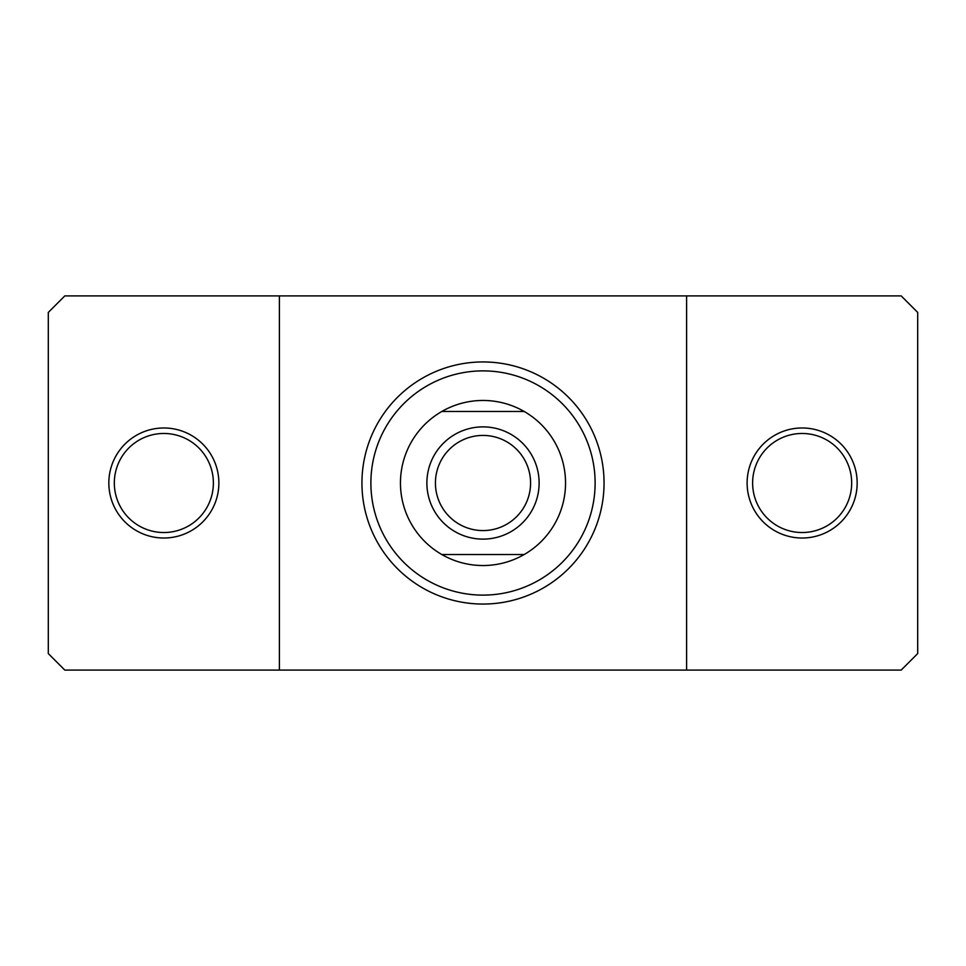 <?xml version="1.0" encoding="UTF-8"?>
<svg xmlns="http://www.w3.org/2000/svg" width="966" height="966" viewBox="0 0 966 966"><rect width="100%" height="100%" fill="white"/><g stroke="black" fill="none" stroke-linecap="round" stroke-linejoin="round"><path stroke-width="1.45" d="M604.052 483A121.052 121.052 0 0 1 422.468 587.835A121.052 121.052 0 0 1 422.468 378.165A121.052 121.052 0 0 1 604.052 483M370.884 483A112.116 112.116 0 0 0 539.064 580.095A112.116 112.116 0 0 0 539.064 385.905A112.116 112.116 0 0 0 370.884 483M686.597 295.91L901.193 295.91L917.7 312.416L917.7 653.584L901.193 670.09L64.807 670.09L48.3 653.584L48.3 312.416L64.807 295.91L686.597 295.91L686.597 670.09M279.403 670.09L279.403 295.91M752.623 483A49.52 49.52 0 0 1 826.908 440.11A49.52 49.52 0 0 1 826.908 525.89A49.52 49.52 0 0 1 752.623 483M747.116 483A55.026 55.026 0 0 0 829.661 530.648A55.026 55.026 0 0 0 829.661 435.352A55.026 55.026 0 0 0 747.116 483M114.326 483A49.52 49.52 0 0 1 188.611 440.11A49.52 49.52 0 0 1 188.611 525.89A49.52 49.52 0 0 1 114.326 483M108.832 483A55.026 55.026 0 0 0 191.365 530.648A55.026 55.026 0 0 0 191.365 435.352A55.026 55.026 0 0 0 108.832 483M539.125 483A56.125 56.125 0 0 1 454.938 531.602A56.125 56.125 0 0 1 454.938 434.398A56.125 56.125 0 0 1 539.125 483M530.576 483A47.575 47.575 0 0 0 459.212 441.8A47.575 47.575 0 0 0 459.212 524.2A47.575 47.575 0 0 0 530.576 483M524.176 554.532A82.533 82.533 0 0 1 441.824 554.532L524.176 554.532A82.533 82.533 0 0 0 524.176 411.468L441.824 411.468A82.533 82.533 0 0 1 524.176 411.468M441.824 554.532A82.533 82.533 0 0 1 441.824 411.468"/></g></svg>
